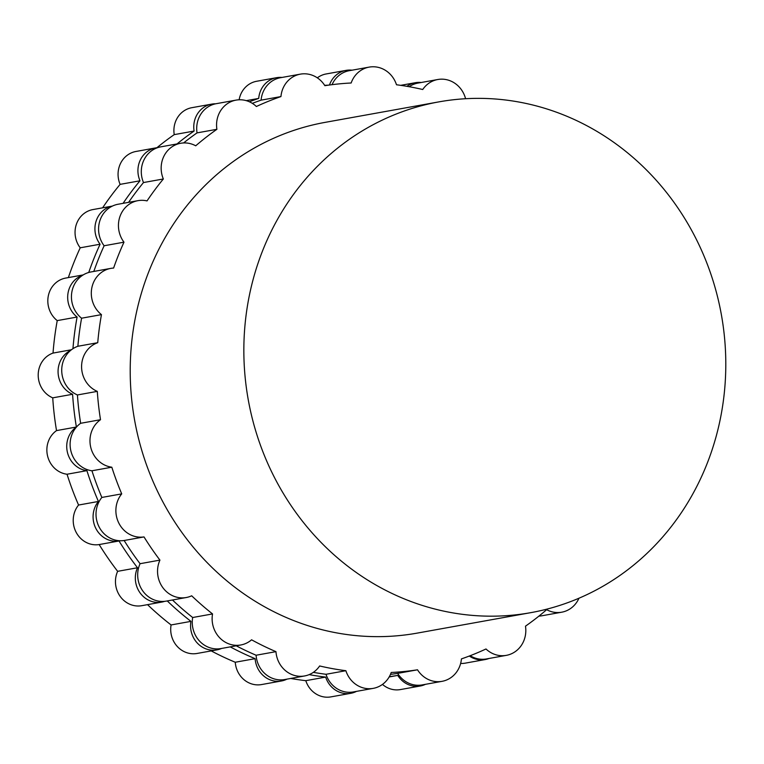 <?xml version="1.0" encoding="UTF-8"?>
<svg xmlns="http://www.w3.org/2000/svg" width="764" height="764" viewBox="0 0 764 764"><rect width="100%" height="100%" fill="white"/><g stroke="black" fill="none" stroke-linecap="round" stroke-linejoin="round"><path stroke-width="1.15" d="M164.613 601.344A23.837 22.08 -100.2 0 1 161.672 602.099A23.837 22.08 -100.2 0 1 139.927 592.663A23.837 22.08 -100.2 0 1 137.51 567.757A297.683 275.737 -100.2 0 1 119.031 540.979A23.837 22.08 -100.2 0 1 95.968 528.65A23.837 22.08 -100.2 0 1 98.432 501.461A297.683 275.737 -100.2 0 1 86.905 470.653A23.837 22.08 -100.2 0 1 67.442 452.403A23.837 22.08 -100.2 0 1 76.39 427.028A297.683 275.737 -100.2 0 1 72.599 394.272A23.837 22.08 -100.2 0 1 58.093 372.727A23.837 22.08 -100.2 0 1 70.536 350.485M221.617 648.435A23.837 22.08 -100.2 0 1 216.928 649.877A23.837 22.08 -100.2 0 1 190.952 621.371A297.683 275.737 -100.2 0 1 167.268 600.943M286.997 679.129A23.837 22.08 -100.2 0 1 281.429 680.982A23.837 22.08 -100.2 0 1 255.128 658.663A297.683 275.737 -100.2 0 1 230.25 646.879M356.502 691.372A23.837 22.08 -100.2 0 1 350.781 693.311A23.837 22.08 -100.2 0 1 325.665 677.095A297.683 275.737 -100.2 0 1 309.162 674.622M425.481 684.315A23.837 22.08 -100.2 0 1 420.257 686.005A23.837 22.08 -100.2 0 1 397.748 675.405A297.683 275.737 -100.2 0 1 389.334 676.665M488.95 658.492A23.837 22.08 -100.2 0 1 485.13 659.561A23.837 22.08 -100.2 0 1 469.325 656.037M406.906 86.322A23.837 22.08 -100.2 0 1 415.377 82.703A23.837 22.08 -100.2 0 1 421.231 82.493M329.475 85.014A23.837 22.08 -100.2 0 1 346.025 70.383A23.837 22.08 -100.2 0 1 352.051 70.192M324.643 85.339A297.683 275.737 -100.2 0 1 328.721 85.119M249.379 101.784A297.683 275.737 -100.2 0 1 258.719 98.413A23.837 22.08 -100.2 0 1 276.539 77.689A23.837 22.08 -100.2 0 1 282.021 77.441M177.038 143.928A297.683 275.737 -100.2 0 1 194.094 131.055A23.837 22.08 -100.2 0 1 211.676 104.124A23.837 22.08 -100.2 0 1 215.658 103.799M123.08 203.348A297.683 275.737 -100.2 0 1 139.984 180.791A23.837 22.08 -100.2 0 1 155.837 147.882A23.837 22.08 -100.2 0 1 157.728 147.633M88.748 272.471A297.683 275.737 -100.2 0 1 100.084 244.222A23.837 22.08 -100.2 0 1 112.413 206.07M72.952 348.68A297.683 275.737 -100.2 0 1 77.097 317.041A23.837 22.08 -100.2 0 1 67.9 293.939A23.837 22.08 -100.2 0 1 82.703 275.231M83.19 274.916L65.723 278.067A23.837 22.08 79.8 0 0 48.304 295.945A23.837 22.08 79.8 0 0 57.233 320.613A297.683 275.737 79.8 0 0 53.022 353.083A23.837 22.08 79.8 0 0 38.2 374.933A23.837 22.08 79.8 0 0 52.735 397.843A297.683 275.737 79.8 0 0 56.526 430.6A23.837 22.08 79.8 0 0 47.578 455.984A23.837 22.08 79.8 0 0 67.041 474.234A297.683 275.737 79.8 0 0 78.568 505.042A23.837 22.08 79.8 0 0 76.104 532.221A23.837 22.08 79.8 0 0 99.167 544.56A297.683 275.737 79.8 0 0 117.646 571.329A23.837 22.08 79.8 0 0 120.063 596.235A23.837 22.08 79.8 0 0 141.808 605.68L161.672 602.099M112.423 206.06L92.969 209.565A23.837 22.08 79.8 0 0 80.21 247.803A297.683 275.737 79.8 0 0 68.359 277.59M155.837 147.882L135.973 151.463A23.837 22.08 79.8 0 0 120.12 184.363A297.683 275.737 79.8 0 0 102.605 207.837M211.676 104.124L191.812 107.695A23.837 22.08 79.8 0 0 174.23 134.626A297.683 275.737 79.8 0 0 156.916 147.719M276.539 77.689L256.675 81.261A23.837 22.08 79.8 0 0 239.132 99.788M346.025 70.383L326.161 73.955A23.837 22.08 79.8 0 0 317.337 77.832M460.635 663.438A23.837 22.08 79.8 0 0 465.266 663.142L485.13 659.561M382.477 684.401A23.837 22.08 79.8 0 0 400.393 689.577L420.257 686.005M290.731 678.461A297.683 275.737 79.8 0 0 305.801 680.676A23.837 22.08 79.8 0 0 330.917 696.883L350.781 693.311M211.227 650.909A297.683 275.737 79.8 0 0 235.264 662.245A23.837 22.08 79.8 0 0 261.565 684.563L281.429 680.982M147.538 604.649A297.683 275.737 79.8 0 0 171.088 624.952A23.837 22.08 79.8 0 0 197.064 653.459L216.928 649.877M119.031 540.979L99.167 544.56M78.568 505.042L98.432 501.461M117.646 571.329L137.51 567.757M171.088 624.952L190.952 621.371M235.264 662.245L255.128 658.663M305.801 680.676L325.665 677.095M389.162 676.952L397.748 675.405M258.719 98.413L246.275 100.647M194.094 131.055L174.23 134.626M139.984 180.791L120.12 184.363M100.084 244.222L80.21 247.803M77.097 317.041L57.233 320.613M72.599 394.272L52.735 397.843M53.022 353.083L71.424 349.769M56.526 430.6L76.39 427.028M86.905 470.653L67.041 474.234M390.471 674.383A295.716 273.913 79.8 0 0 397.652 673.37L417.516 669.799A295.716 273.913 79.8 0 1 391.216 672.482A25.947 24.037 -100.2 0 1 373.224 688.364A25.947 24.037 -100.2 0 1 345.872 670.706L326.008 674.287A25.947 24.037 -100.2 0 0 353.36 691.936L373.224 688.364M345.872 670.706A295.716 273.913 79.8 0 1 319.648 665.969A25.947 24.037 -100.2 0 1 304.597 675.959A25.947 24.037 -100.2 0 1 275.966 651.654L256.102 655.235A25.947 24.037 -100.2 0 0 284.733 679.54L304.597 675.959M275.966 651.654A295.716 273.913 79.8 0 1 251.585 639.812A25.947 24.037 -100.2 0 1 240.822 644.978A25.947 24.037 -100.2 0 1 212.545 613.931L192.681 617.513A25.947 24.037 -100.2 0 0 220.949 648.56L240.822 644.978M212.545 613.931A295.716 273.913 79.8 0 1 191.678 595.796A25.947 24.037 -100.2 0 1 186.235 597.524A25.947 24.037 -100.2 0 1 162.551 587.239A25.947 24.037 -100.2 0 1 159.934 560.117L140.07 563.698A25.947 24.037 -100.2 0 0 142.687 590.82A25.947 24.037 -100.2 0 0 166.371 601.096L186.235 597.524M124.14 540.501L144.004 536.92A25.947 24.037 -100.2 0 1 118.993 523.416A25.947 24.037 -100.2 0 1 121.715 493.878L101.851 497.45A25.947 24.037 -100.2 0 0 99.129 526.988A25.947 24.037 -100.2 0 0 124.14 540.501A295.716 273.913 79.8 0 0 140.07 563.698M91.947 470.777L111.811 467.205A25.947 24.037 -100.2 0 1 90.735 447.284A25.947 24.037 -100.2 0 1 100.504 419.713L80.64 423.294A25.947 24.037 -100.2 0 0 70.871 450.865A25.947 24.037 -100.2 0 0 91.947 470.777A295.716 273.913 79.8 0 0 101.851 497.45M77.431 394.959L97.295 391.378A25.947 24.037 -100.2 0 1 81.586 366.414A25.947 24.037 -100.2 0 1 97.735 342.692L77.871 346.273A25.947 24.037 -100.2 0 0 61.722 369.996A25.947 24.037 -100.2 0 0 77.431 394.959A295.716 273.913 79.8 0 0 80.64 423.294M110.799 268.384L90.935 271.965A25.947 24.037 -100.2 0 0 71.978 291.37A25.947 24.037 -100.2 0 0 81.586 318.206L101.45 314.634A25.947 24.037 -100.2 0 1 91.842 287.789A25.947 24.037 -100.2 0 1 110.799 268.384A25.947 24.037 -100.2 0 1 113.607 268.068A295.716 273.913 79.8 0 1 123.978 242.178A25.947 24.037 -100.2 0 1 137.94 200.665A25.947 24.037 -100.2 0 1 147.032 200.903A295.716 273.913 79.8 0 1 163.353 178.977A25.947 24.037 -100.2 0 1 180.657 143.279A25.947 24.037 -100.2 0 1 195.727 145.8A295.716 273.913 79.8 0 1 216.9 129.307A25.947 24.037 -100.2 0 1 236.057 100.122A25.947 24.037 -100.2 0 1 256.379 106.502A295.716 273.913 79.8 0 1 280.951 96.57A25.947 24.037 -100.2 0 1 300.347 74.146A25.947 24.037 -100.2 0 1 324.862 85.683A295.716 273.913 79.8 0 1 351.153 82.999A25.947 24.037 -100.2 0 1 369.146 67.117A25.947 24.037 -100.2 0 1 396.497 84.766A295.716 273.913 79.8 0 1 422.731 89.512A25.947 24.037 -100.2 0 1 437.782 79.513A25.947 24.037 -100.2 0 1 465.582 98.728M123.978 242.178L104.114 245.76A25.947 24.037 -100.2 0 1 118.076 204.246L137.94 200.665M163.353 178.977L143.489 182.548A25.947 24.037 -100.2 0 1 160.793 146.85L180.657 143.279M216.9 129.307L197.036 132.888A25.947 24.037 -100.2 0 1 216.193 103.694L236.057 100.122M280.951 96.57L261.087 100.151A25.947 24.037 -100.2 0 1 280.483 77.718L300.347 74.146M332.044 84.67A25.947 24.037 -100.2 0 1 349.282 70.689L369.146 67.117M409.151 86.714A25.947 24.037 -100.2 0 1 417.918 83.095L437.782 79.513M578.95 598.231A25.947 24.037 -100.2 0 1 561.712 612.203A25.947 24.037 -100.2 0 1 546.652 609.682A295.716 273.913 79.8 0 1 525.479 626.174A25.947 24.037 -100.2 0 1 506.322 655.359A25.947 24.037 -100.2 0 1 485.99 648.98A295.716 273.913 79.8 0 1 461.427 658.902A25.947 24.037 -100.2 0 1 442.031 681.335A25.947 24.037 -100.2 0 1 417.516 669.799M561.712 612.203L541.848 615.784A25.947 24.037 -100.2 0 1 538.906 616.109M506.322 655.359L486.458 658.94A25.947 24.037 -100.2 0 1 470.185 655.703M261.087 100.151A295.716 273.913 79.8 0 0 252.33 103.35M197.036 132.888A295.716 273.913 79.8 0 0 183.599 142.944M143.489 182.548A295.716 273.913 79.8 0 0 128.61 202.345M104.114 245.76A295.716 273.913 79.8 0 0 93.81 271.449M101.45 314.634A295.716 273.913 79.8 0 0 97.735 342.692M81.586 318.206A295.716 273.913 79.8 0 0 77.871 346.273M97.295 391.378A295.716 273.913 79.8 0 0 100.504 419.713M111.811 467.205A295.716 273.913 79.8 0 0 121.715 493.878M144.004 536.92A295.716 273.913 79.8 0 0 159.934 560.117M172.473 599.998A295.716 273.913 79.8 0 0 192.681 617.513M236.229 645.809A295.716 273.913 79.8 0 0 256.102 655.235M313.355 672.349A295.716 273.913 79.8 0 0 326.008 674.287M442.031 681.335L422.167 684.916A25.947 24.037 -100.2 0 1 397.652 673.37M438.822 101.889L325.187 122.355A259.493 240.354 79.8 0 0 311.063 125.372A259.493 240.354 79.8 0 0 136.126 427.993A259.493 240.354 79.8 0 0 417.182 633.117L530.818 612.652A259.493 240.354 79.8 0 0 721.369 314.663A259.493 240.354 79.8 0 0 438.822 101.889A259.493 240.354 79.8 0 0 424.698 104.907A259.493 240.354 79.8 0 0 249.761 407.527A259.493 240.354 79.8 0 0 530.818 612.652M539.422 616.08L538.811 616.195M415.377 82.703L400.699 85.339"/></g></svg>
